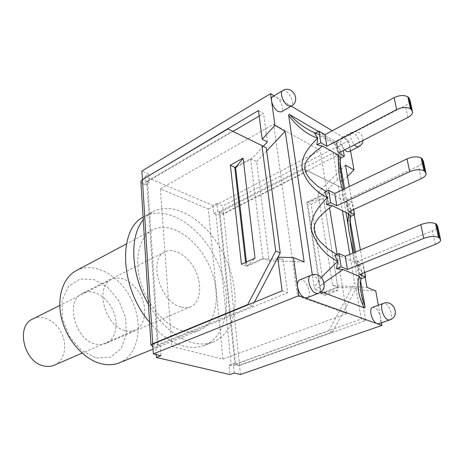 <?xml version="1.0" encoding="UTF-8"?>
<svg xmlns="http://www.w3.org/2000/svg" width="464" height="464" viewBox="0 0 464 464"><rect width="100%" height="100%" fill="white"/><g stroke="black" fill="none" stroke-linecap="round" stroke-linejoin="round"><path stroke-width="0.35" stroke-dasharray="2.32 1.74" d="M140.923 182.097L142.767 183.744L150.545 307.69C163.003 326.656 177.074 338.343 192.74 342.739C200.216 344.619 207.002 344.375 213.098 342.014C219.072 339.625 223.915 335.53 227.633 329.736L219.188 246.274C202.136 217.529 172.289 200.715 152.331 212.031L144.913 217.883L143.254 219.814M148.474 304.268L150.545 307.69L152.876 346.643M332.473 332.009L328.721 330.791L354.647 282.947L358.307 284.42L332.473 332.009L239.511 365.151L231.275 365.754L227.633 329.736C240.474 310.08 236.141 273.65 219.188 246.274L215.963 214.374C218.422 215.186 220.963 215.023 223.584 213.887L307.644 170.949L341.742 187.763L304.082 169.07L219.93 212.338L219.194 212.025L234.848 364.002L235.631 364.194L219.93 212.338M76.316 270.582C94.546 260.896 120.64 275.987 132.002 300.73C143.701 325.316 138.545 355.018 119.422 362.79M96.518 358.04L110.56 357.147L121.127 348.626L126.359 334.463L125.518 317.469L118.888 300.742L107.683 287.239L93.832 279.45L79.843 279.038L68.44 286.427L62.112 300.486L62.425 318.484L69.484 336.568L81.768 350.755L96.518 358.04M182.787 330.907C188.912 332.514 194.474 332.305 199.474 330.293C217.918 322.764 221.467 291.427 208.835 264.811C196.516 238.049 170.195 220.678 152.592 230.005C139.339 236.872 133.783 258.825 140.679 282.286C147.494 305.741 165.764 326.459 182.787 330.907M96.042 344.16C99.656 344.972 102.991 344.723 106.036 343.418C116.145 339.097 119.062 323.135 112.706 309.749C106.511 296.293 92.394 288.295 82.598 293.277C64.711 300.463 75.029 340.605 96.042 344.16M180.914 307.017C159.958 302.209 147.738 258.547 165.085 251.836C174.528 247.039 188.807 256.331 195.576 271.011C202.495 285.615 200.471 302.534 190.733 306.698C187.798 307.957 184.527 308.061 180.914 307.017M149.582 322.242C160.422 335.049 171.889 343.035 183.988 346.208C191.464 348.041 198.273 347.768 204.398 345.396C228.653 335.791 233.073 295.179 216.862 261.058C201.08 226.739 167.081 204.085 144.159 216.537L143.092 217.158M231.275 365.754L228.926 365.185L229.86 374.558M156.252 354.624L155.788 347.35L152.987 346.672M142.767 183.744L145.365 184.829L144.826 176.384L148.805 174.023L149.367 182.497L146.769 181.395L232.255 131.213L266.261 147.859M212.959 205.511L213.753 213.452L217.72 211.404L216.903 203.441L212.959 205.511L144.826 176.384M213.753 213.452L215.963 214.374M338.592 152.94L336.626 141.584L405.379 105.577C408.146 104.081 409.718 102.387 410.095 100.502M348.76 211.741L346.666 199.624L418.429 166.031C421.324 164.627 422.988 163.067 423.429 161.339M336.626 141.584L342.339 144.942L343.314 150.516M346.666 199.624L352.478 202.623L353.684 209.49M359.617 274.526L357.379 261.58L432.413 230.817C435.447 229.529 437.221 228.12 437.732 226.577M357.379 261.58L363.295 264.155L364.762 272.478M321.047 291.717L315.746 289.739L324.214 282.617M315.746 289.739L314.163 287.28L312.324 274.839M321.401 277.373L314.163 287.28M320.885 134.722L314.986 132.826L334.625 144.281L336.342 143.77L320.885 134.722L314.65 133.487M342.467 189.788C342.304 197.536 343.702 201.538 346.654 201.788L326.14 191.539M330.235 193.372L324.545 192.311M340.408 158.218L341.144 154.524L341.197 151.629L336.342 143.77M318.379 131.469L335.495 141.532C333.007 143.73 332.717 144.652 334.625 144.281C336.806 146.288 337.635 148.26 337.113 150.185L337.113 150.191C336 148.77 335.907 146.618 336.835 143.724L340.083 162.504M335.495 141.532L336.835 143.724M341.127 151.734L337.119 150.197L340.077 167.365L341.197 151.629M344.619 188.755L350.123 220.586M355.546 251.969L360.563 280.969M356.961 265.298L360.313 284.734L362.036 271.585C359.693 270.135 358.011 268.053 356.984 265.327L356.973 265.298C355.894 262.288 355.012 258.013 354.345 252.48M350.1 225.562L350.082 217.407L351.231 209.74L348.394 207.698L346.469 204.618C345.448 201.654 344.45 196.55 343.47 189.306M351.231 209.74L347.768 202.71L346.654 201.788M360.917 278.841L361.914 275.158L362.123 271.521L359.008 265.402L357.315 263.494L336.806 254.516M353.121 252.99C352.878 258.755 354.276 262.253 357.315 263.494M350.517 216.502L351.242 212.854L351.318 209.635M340.588 256.256L334.735 255.391M338.099 147.14L342.339 144.942M359.078 265.866L363.295 264.155M348.435 204.496L352.478 202.623M338.25 290.133L323.553 293.051L321.378 293.909L307.557 202.623L309.598 201.637L323.536 198.447L311.164 204.375L325.096 295.284L338.25 290.133L323.536 198.447M325.096 295.284L321.378 293.909M254.371 302.25L252.375 306.06L157.395 344.874L158.328 345.1L147.616 181.459L142.703 179.377M157.395 344.874L146.769 181.395M234.245 373.021L233.282 363.614L239.546 365.487L365.667 320.566L360.406 289.977L375.741 290.887M228.926 365.185L233.282 363.614M155.788 347.35L160.19 345.564L160.863 355.714M145.365 184.829L149.367 182.497M358.307 284.42L352.93 253.066M350.384 238.2L348.209 225.51M345.976 212.483L341.742 187.763M307.644 170.949L304.082 169.07M347.461 176.355L341.823 181.929L337.276 155.481L223.555 213.597L217.72 211.404M232.255 131.213L227.94 128.94M278.006 257.16L277.756 257.636M252.375 306.06L248.31 304.744M235.631 364.194L328.721 330.791M152.714 344.079L160.19 345.564M245.601 262.404L246.013 265.976L248.246 264.967L255.026 258.135M246.013 265.976L241.454 264.283M311.164 204.375L307.557 202.623M236.843 166.164L250.595 158.595L262.92 258.373L248.246 264.967L246.918 266.313L263.819 258.721L269.184 260.803L304.158 261.934M338.186 185.884L342.397 210.702M349.804 254.376L354.647 282.947M320.636 293.631L323.553 293.051L337.815 287.431L323.008 195.176L309.598 201.637L306.832 202.275L320.636 293.631L337.073 287.146L356.01 288.237L360.406 289.977M148.805 174.023L141.874 171.03M240.497 374.494L239.546 365.487M223.555 213.597L222.755 205.97L216.903 203.441M250.595 158.595L251.459 159.03L235.619 167.736M262.92 258.373L263.819 258.721L276.979 259.121M263.326 146.311L251.459 159.03L256.627 161.64L269.184 260.803M344.677 149.82C340.698 144.345 339.723 140.244 341.765 137.518L344.178 137.878C347.008 139.931 348.922 143.08 349.92 147.314C350.303 149.652 349.966 151.131 348.922 151.757M299.645 279.972C305.561 277.049 313.322 295.783 307.029 297.824M272.745 96.564L276.045 96.993C280.946 99.656 284.734 110.328 281.317 111.899M372.546 307.336C376.049 307.325 378.699 310.636 380.486 317.272C381.025 320.798 380.468 322.961 378.81 323.75M350.569 150.922L348.713 140.598L332.299 130.749M381.483 322.816L378.317 305.225M282.657 90.642C287.019 87.597 296.055 103.849 291.288 106.134L274.044 95.793M365.162 277.165L360.383 249.945M354.218 214.832L349.247 186.54M246.425 262.032L246.918 266.313M323.008 195.176L322.289 194.81L306.832 202.275M341.823 181.929L337.566 179.638L322.289 194.81L317.933 192.612L332.589 285.406L366.949 287.332M345.489 165.12L317.933 192.612M337.815 287.431L332.589 285.406M234.883 364.339L361.236 318.988L356.01 288.237M337.566 179.638L333.053 153.074L219.165 211.741M365.667 320.566L361.236 318.988M337.276 155.481L333.053 153.074M348.713 140.598L222.755 205.97M266.672 150.933L256.627 161.64M277.692 257.155L283.115 259.306L277.959 259.15M282.118 290.829L287.605 292.784L283.115 259.306M258.431 110.536L263.564 113.46L259.156 116.046M267.386 141.961L263.564 113.46M232.969 131.399L147.616 181.459M158.352 345.465L287.605 292.784M337.125 254.376L346.77 313.565L297.505 296.015L273.632 124.213L320.195 150.458L329.533 207.768M171.779 346.417L222.929 359.165L208.319 209.015L160.405 188.842L171.779 346.417L297.505 296.015M160.405 188.842L273.632 124.213M222.929 359.165L346.77 313.565M208.319 209.015L320.195 150.458M54.381 365.162C64.357 360.882 67.64 345.912 61.77 333.564C56.063 321.14 42.468 314.058 32.787 318.971M125.512 330.623C129.056 331.493 132.304 331.296 135.256 330.032C145.017 325.85 147.587 309.929 141.189 296.438C134.943 282.872 121.075 274.636 111.609 279.444C94.267 286.317 104.963 326.726 125.512 330.623M407.926 117.392L405.379 105.577M421.155 178.675L418.429 166.031M435.342 244.389L432.413 230.817M223.584 213.887L239.511 365.151M358.597 146.833C362.697 145.157 355.146 130.094 351.387 132.472C349.392 135.186 350.39 139.31 354.374 144.849M318.35 293.341C324.574 291.328 316.715 272.414 310.874 275.309M389.714 319.94C394.852 318.548 388.177 301.188 383.363 303.381M152.592 230.005L126.463 243.902M199.474 330.293L153.033 349.143M165.085 251.836L82.598 293.277M190.733 306.698L106.036 343.418M152.331 212.031L144.159 216.537M213.098 342.014L204.398 345.396M412.699 112.387L412.247 110.345M426.219 174.07L425.813 172.214M440.725 240.248L440.371 238.612M315.514 133.017L320.195 134.398M346.509 204.676L348.035 213.504M348.418 215.731L350.094 225.469M346.469 204.618L347.234 204.705L347.768 202.71M340.466 158.189L341.144 154.524M361.914 275.158L360.911 278.789M359.008 265.402L358.452 265.855L356.984 265.327M351.248 212.854L350.523 216.497M363.063 140.395C362.338 133.127 358.446 130.488 351.387 132.472L341.765 137.518M111.609 279.444L59.752 305.445M135.256 330.032L82.053 353.139"/><path stroke-width="0.7" d="M143.254 219.814C129.102 236.518 130.738 274.497 148.474 304.268M153.033 349.143L119.422 362.79C114.243 364.878 108.582 365.29 102.445 364.031C85.388 360.534 67.883 341.922 62.025 320.264C56.086 298.607 62.599 277.727 76.316 270.582L126.463 243.902M143.092 217.158C117.827 229.941 119.811 287.854 149.582 322.242M332.299 130.749L291.282 106.134L281.317 111.899L278.116 111.505C274.7 109.104 272.513 105.583 271.55 100.949L274.966 125.408L285.203 131.173L304.158 261.934L293.422 257.59L277.692 257.155L282.118 290.829L152.714 344.079L153.335 353.939L160.863 355.714L156.432 357.466L229.86 374.558L234.245 373.021L240.497 374.494L381.947 325.392L381.483 322.816M156.432 357.466L156.252 354.624M343.314 150.516L344.323 156.235L338.592 152.94L407.926 117.392C410.721 115.907 412.31 114.243 412.699 112.387L411.319 109.423L410.431 108.796C406.754 106.848 402.16 107.12 396.65 109.608L326.847 146.195L324.928 134.693L394.133 97.649C399.597 95.132 404.156 94.865 407.821 96.848L408.703 97.486L410.095 100.502L412.247 110.345M353.684 209.49L354.595 214.658L348.76 211.741L421.155 178.675C424.079 177.294 425.766 175.763 426.219 174.07L424.873 171.378L423.974 170.822C420.227 169.087 415.477 169.383 409.718 171.715L336.8 205.755L334.747 193.482L407.021 158.897C412.728 156.53 417.443 156.24 421.179 158.015L422.078 158.589L423.429 161.339L425.813 172.214M326.847 146.195L320.833 142.738L318.936 131.167L324.928 134.693M336.8 205.755L330.664 202.687L328.64 190.327L334.747 193.482M364.762 272.478L365.557 277.008L359.617 274.526L435.342 244.389C438.41 243.13 440.203 241.75 440.725 240.248L439.425 237.887L438.515 237.406C434.698 235.921 429.774 236.251 423.748 238.392L347.432 269.427L345.239 256.29L420.848 224.611C426.822 222.43 431.706 222.111 435.51 223.648L436.421 224.147L437.732 226.577L440.371 238.612M347.432 269.427L341.179 266.806L339.01 253.576L345.239 256.29M339.01 253.576L334.735 255.391L337.757 261.18L336.475 268.743L343.099 269.549L359.206 276.248C356.601 285.325 358.249 295.846 364.153 307.812L321.047 291.717M324.214 282.617L343.099 269.549M337.757 261.18L321.401 277.373M312.324 274.839L288.707 115.519C297.644 127.107 307.261 134.635 317.544 138.098C309.302 147.076 301.02 155.312 302.105 168.125C304.749 181.221 316.303 192.096 327.184 197.6C318.64 207.019 310.184 216.056 311.396 229.796C315.92 244.215 324.643 254.684 337.56 261.203M318.936 131.167L314.65 133.487L317.73 138.052L316.871 144.838L320.833 142.738M288.707 115.519C288.567 114.428 288.886 114.115 289.675 114.596L318.379 131.469M314.986 132.826C306.112 129.212 297.673 123.134 289.675 114.596M316.906 144.82L322.445 146.032L338.621 155.278C337.844 167.197 339.126 178.698 342.467 189.788M326.14 191.539L317.608 186.145L310.19 179.208L307.278 175.299L305.376 171.199L304.703 167.139L305.312 163.427L307.052 160.173L309.471 157.203L315.363 151.554L322.445 146.032M328.64 190.327L324.545 192.311L327.404 197.56L326.534 204.636L332.259 205.662L348.737 213.858L350.517 216.502L354.595 214.658M340.083 162.504L344.619 188.755M350.123 220.586L355.546 251.969M360.563 280.969L364.953 306.368C362.094 298.804 360.545 291.589 360.313 284.734M354.345 252.48L350.1 225.562L350.523 216.497M343.47 189.306L340.083 167.394L340.466 158.189M338.621 155.278L340.408 158.218L344.323 156.235M364.953 306.368C365.145 307.62 364.878 308.102 364.153 307.812M359.206 276.248L360.917 278.835L365.557 277.008M348.742 213.858C345.773 226.043 352.362 242.62 353.121 252.99M336.806 254.516L327.851 248.837L320.125 241.634L316.987 237.504L314.865 233.131L314.035 228.746L314.615 224.686L316.373 221.096L318.756 217.79L324.91 211.619L332.259 205.662M336.475 268.743L341.179 266.806M326.534 204.636L330.664 202.687M243.084 158.131L236.843 166.164L234.749 167.318L230.364 165.19L243.084 158.131L255.026 258.135L241.454 264.283L230.364 165.19M152.876 346.643L150.991 345.03L152.691 343.708L247.747 304.558L275.72 251.088L280.233 252.915L278.006 257.16M280.233 252.915L266.261 147.859L261.922 145.568L227.94 128.94L142.407 179.551L140.876 181.343L140.923 182.097M261.922 145.568L275.72 251.088M352.93 253.066L350.384 238.2M348.209 225.51L345.976 212.483M277.756 257.636L254.371 302.25M248.31 304.744L247.747 304.558M234.749 167.318L245.601 262.404M342.397 210.702L349.804 254.376M142.703 179.377L258.431 110.536L262.195 139.177L274.966 125.408M274.044 95.793L270.535 93.687L141.874 171.03L142.384 179.243M236.843 166.164L235.619 167.736L246.425 262.032M354.374 144.849L356.277 146.479L358.597 146.833L348.922 151.757L346.585 151.432L344.677 149.82M318.35 293.341L307.029 297.824L304.668 297.778C301.008 295.951 298.613 292.25 297.482 286.688C297.082 283.133 297.807 280.894 299.645 279.972L310.874 275.309C305.921 276.793 310.097 291.531 316.007 293.277L318.35 293.341C330.159 289.159 322.225 270.094 310.874 275.309M270.535 93.687L271.55 100.949C271.278 98.733 271.672 97.272 272.745 96.564L282.657 90.642C279.293 92.185 283.226 103.078 288.109 105.705L291.288 106.134C301.374 100.81 292.285 84.419 282.657 90.642M389.714 319.94L378.81 323.75L377.168 323.686C372.157 322.289 368.254 308.386 372.546 307.336L383.363 303.381C379.123 304.407 383.113 318.426 388.09 319.864L389.714 319.94C400.67 316.547 393.919 299.06 383.363 303.381M293.422 257.59L298.735 295.661L381.947 325.392M378.317 305.225L375.741 290.887L366.949 287.332L365.162 277.165M360.383 249.945L354.218 214.832M349.247 186.54L345.489 165.12L353.986 169.905L350.569 150.922M353.986 169.905L347.461 176.355M263.326 146.311L267.386 141.961L262.195 139.177M285.203 131.173L266.672 150.933M277.959 259.15L276.979 259.121M298.735 295.661L153.335 353.939M259.156 116.046L232.969 131.399M329.533 207.768L337.125 254.376M59.752 305.445L32.787 318.971C15.167 326.18 24.198 363.271 44.585 366.09C48.094 366.763 51.359 366.456 54.381 365.162L82.053 353.139M411.319 109.423L408.703 97.486M410.431 108.796L407.821 96.848M396.65 109.608L394.133 97.649M424.873 171.378L422.078 158.589M423.974 170.822L421.179 158.015M409.718 171.715L407.021 158.897M439.425 237.887L436.421 224.147M438.515 237.406L435.51 223.648M423.748 238.392L420.848 224.611M152.691 343.708L142.407 179.551M315.056 132.849L315.514 133.017M348.035 213.504L348.418 215.731M360.911 278.789L360.313 284.693M140.876 181.343L150.991 345.03M358.597 146.833C361.16 145.429 362.651 143.283 363.063 140.395"/></g></svg>
